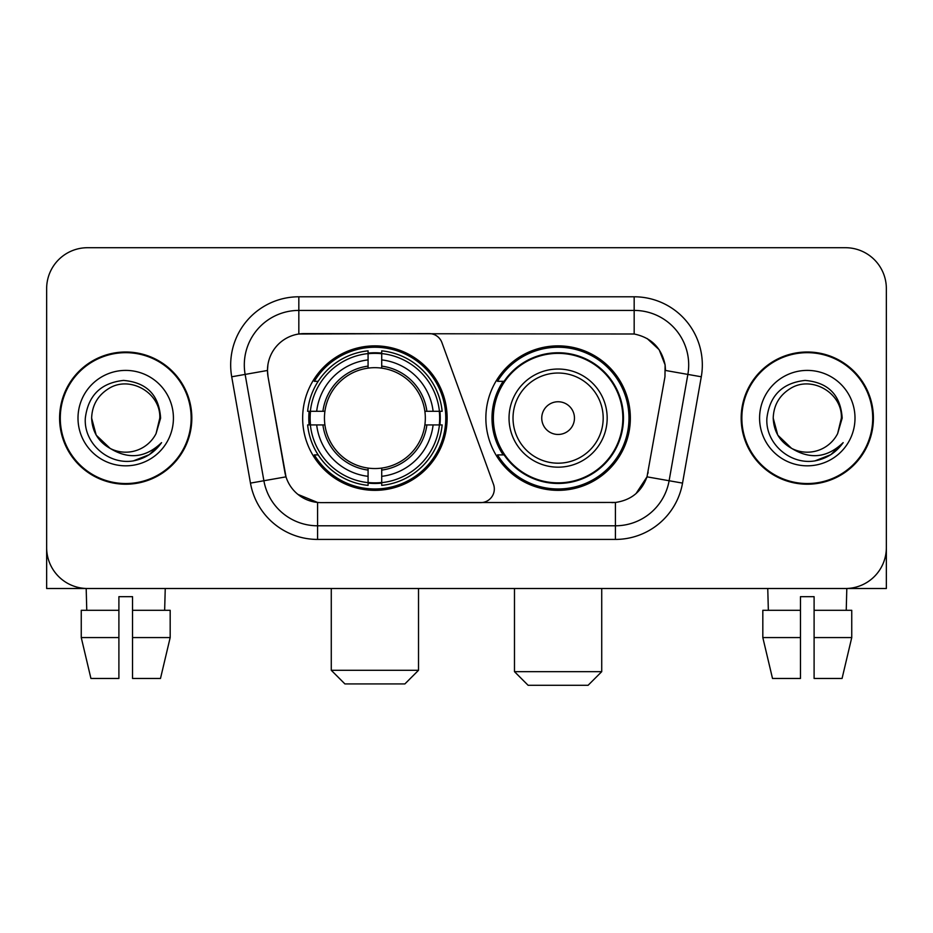 <?xml version="1.0" encoding="UTF-8"?>
<svg xmlns="http://www.w3.org/2000/svg" width="933" height="933" viewBox="0 0 933 933"><rect width="100%" height="100%" fill="white"/><g stroke="black" fill="none" stroke-linecap="round" stroke-linejoin="round"><path stroke-width="1.4" d="M298.828 296.787L298.828 334.002L429.098 333.594A13.633 13.633 0 0 1 441.904 342.563L493.499 484.332A13.633 13.633 0 0 1 480.693 502.619L321.115 502.619A36.807 36.807 0 0 1 284.868 472.215L268.039 376.792L285.999 476.845L263.887 480.74L245.134 374.413A54.522 54.522 0 0 1 298.828 310.421L634.172 310.421A54.522 54.522 0 0 1 687.866 374.413L669.113 480.74A54.522 54.522 0 0 1 615.418 525.792L317.582 525.792A54.522 54.522 0 0 1 263.887 480.74L250.464 483.107L231.711 376.78A68.156 68.156 0 0 1 298.828 296.787L634.172 296.787L634.172 334.002C651.246 337.559 661.555 347.869 665.112 364.943L664.961 376.792L647.001 476.845C641.624 491.668 631.093 500.205 615.418 502.455L321.115 502.619M302.654 418.112A72.249 72.249 0 0 0 374.891 490.35A72.249 72.249 0 0 0 447.14 418.112A72.249 72.249 0 0 0 374.891 345.863A72.249 72.249 0 0 0 302.654 418.112M634.172 334.002L304.286 333.594A36.807 36.807 0 0 0 268.039 376.792L267.479 370.471L245.134 374.413A54.522 54.522 0 0 1 244.306 364.943M309.138 424.923A66.115 66.115 0 0 1 309.138 411.29M503.179 454.907A66.115 66.115 0 0 1 503.179 381.305M630.346 418.112A72.249 72.249 0 0 1 558.109 490.35A72.249 72.249 0 0 1 485.86 418.112A72.249 72.249 0 0 1 558.109 345.863A72.249 72.249 0 0 1 630.346 418.112M59.595 418.112A66.115 66.115 0 0 0 125.71 484.215A66.115 66.115 0 0 0 191.825 418.112A66.115 66.115 0 0 0 125.71 351.998A66.115 66.115 0 0 0 59.595 418.112M741.175 418.112A66.115 66.115 0 0 0 807.29 484.215A66.115 66.115 0 0 0 873.405 418.112A66.115 66.115 0 0 0 807.29 351.998A66.115 66.115 0 0 0 741.175 418.112M267.479 370.401L267.888 364.943M634.172 296.787A68.156 68.156 0 0 1 701.289 376.78L682.536 483.107A68.156 68.156 0 0 1 615.418 539.426L317.582 539.426L317.582 502.455L297.93 494.408M647.129 338.527L659.153 349.712L665.112 364.943L665.521 370.471L701.289 376.78M615.418 539.426L615.418 502.455L611.885 502.619M687.866 374.413L669.113 480.74L647.001 476.845L636.014 493.615M648.132 472.215L647.91 473.369M285.09 473.369L284.868 472.215M886.35 288.612A40.889 40.889 0 0 0 845.461 247.712L87.539 247.712A40.889 40.889 0 0 0 46.65 288.612L46.65 547.613A40.889 40.889 0 0 0 87.539 588.501L845.461 588.501A40.889 40.889 0 0 0 886.35 547.613L886.35 288.612L886.35 588.501L728.23 588.501M46.65 288.612L46.65 588.501L204.77 588.501M845.461 247.712L87.539 247.712M87.539 588.501L845.461 588.501M191.148 418.112A65.427 65.427 0 0 0 125.71 352.674A65.427 65.427 0 0 0 60.283 418.112A65.427 65.427 0 0 0 125.71 483.539A65.427 65.427 0 0 0 191.148 418.112M110.164 448.435L96.204 435.151L91.632 418.112C92.099 405.26 97.778 395.417 108.671 388.594C129.909 374.996 160.954 392.91 159.788 418.112L156.056 433.612L160.616 418.112C159.065 394.997 146.703 382.437 123.518 380.419C100.892 382.903 88.157 395.464 85.323 418.112C83.55 443.397 108.508 465.066 133.267 460.902C145.175 458.604 154.61 452.517 161.572 442.639C145.851 457.741 128.801 459.724 110.421 448.563A34.078 34.078 0 0 0 156.056 433.612L159.788 418.567M110.421 448.563C98.501 441.985 92.239 431.839 91.632 418.112M77.999 418.112A47.711 47.711 0 0 0 125.71 465.824A47.711 47.711 0 0 0 173.421 418.112A47.711 47.711 0 0 0 125.71 370.401A47.711 47.711 0 0 0 77.999 418.112M161.479 442.778L149.397 454.534M149.117 454.721L133.466 460.855M81.253 610.31L81.253 637.577L90.933 678.466L81.253 637.577L81.253 610.31L118.899 610.31L118.899 596.677L132.533 596.677L132.533 610.31L170.179 610.31L170.179 637.577L160.488 678.466L170.179 637.577L132.533 637.577L132.533 610.31M165.246 588.501L164.651 610.31M118.899 610.31L118.899 678.466L90.933 678.466M81.253 637.577L118.899 637.577M160.488 678.466L132.533 678.466L132.533 637.577M86.186 588.501L86.769 610.31M872.717 418.112A65.427 65.427 0 0 0 807.29 352.674A65.427 65.427 0 0 0 741.852 418.112A65.427 65.427 0 0 0 807.29 483.539A65.427 65.427 0 0 0 872.717 418.112M791.522 448.318L777.772 435.151L773.212 418.112C773.667 405.26 779.347 395.417 790.251 388.594C811.488 374.996 842.522 392.91 841.368 418.112L837.636 433.612L842.184 418.112C840.633 394.997 828.271 382.437 805.097 380.419C782.46 382.903 769.737 395.464 766.903 418.112C765.13 443.397 790.088 465.066 814.836 460.902C826.743 458.604 836.178 452.517 843.152 442.639C827.419 457.741 810.369 459.724 791.989 448.563L791.954 448.54M841.368 418.567L837.636 433.612A34.078 34.078 0 0 1 791.989 448.563C780.081 441.985 773.819 431.839 773.212 418.112M759.579 418.112A47.711 47.711 0 0 0 807.29 465.824A47.711 47.711 0 0 0 855.001 418.112A47.711 47.711 0 0 0 807.29 370.401A47.711 47.711 0 0 0 759.579 418.112M843.047 442.778L830.976 454.534M830.685 454.721L815.045 460.855M404.887 683.924L344.907 683.924L331.273 670.291L418.52 670.291L404.887 683.924M381.714 482.641L381.714 485.382A67.608 67.608 0 0 0 442.16 424.923L439.42 424.923A64.89 64.89 0 0 1 381.714 482.641L381.714 476.331A58.616 58.616 0 0 0 433.11 424.923L424.865 424.923A50.44 50.44 0 0 0 381.714 368.138L381.714 353.584A64.89 64.89 0 0 1 439.42 411.29L442.16 411.29A67.608 67.608 0 0 0 381.714 350.843L381.714 353.584M310.374 424.923L307.633 424.923A67.608 67.608 0 0 0 368.08 485.382L368.08 482.641A64.89 64.89 0 0 1 310.374 424.923L316.684 424.923A58.616 58.616 0 0 0 368.08 476.331L368.08 468.086A50.44 50.44 0 0 0 424.865 424.923L426.882 424.923A52.435 52.435 0 0 1 381.714 470.092L381.714 476.331M368.08 353.584L368.08 350.843A67.608 67.608 0 0 0 307.633 411.29L310.374 411.29A64.89 64.89 0 0 1 368.08 353.584L368.08 359.893A58.616 58.616 0 0 0 316.684 411.29L324.917 411.29A50.44 50.44 0 0 0 368.08 468.086L368.08 470.092A52.435 52.435 0 0 1 322.911 424.923L316.684 424.923M310.502 424.923A64.75 64.75 0 0 1 310.502 411.29M381.714 353.724A64.75 64.75 0 0 0 368.08 353.724M439.291 411.29A64.75 64.75 0 0 1 439.291 424.923M439.42 411.29L433.11 411.29A58.616 58.616 0 0 0 381.714 359.893M433.11 424.923L439.42 424.923M368.08 476.331L368.08 482.641M424.865 411.29L433.11 411.29M381.714 468.168L381.714 470.092M368.08 468.086A50.44 50.44 0 0 1 324.917 424.923L322.911 424.923M381.714 482.501A64.75 64.75 0 0 1 368.08 482.501M316.684 411.29L310.374 411.29M368.08 368.045L368.08 359.893M381.714 368.138A50.44 50.44 0 0 0 324.917 411.29L322.911 411.29A52.435 52.435 0 0 1 368.08 366.121M381.714 368.045L381.714 366.121A52.435 52.435 0 0 1 426.882 411.29M318.176 381.305L314.316 381.305A70.885 70.885 0 0 1 445.776 418.112A70.885 70.885 0 0 1 314.316 454.907L318.176 454.907M588.093 685.288L528.113 685.288L514.48 671.655L601.727 671.655L588.093 685.288M574.46 418.112A16.362 16.362 0 0 0 558.109 401.75A16.362 16.362 0 0 0 541.746 418.112A16.362 16.362 0 0 0 558.109 434.463A16.362 16.362 0 0 0 574.46 418.112M607.173 418.112A49.076 49.076 0 0 0 558.109 369.036A49.076 49.076 0 0 0 509.033 418.112A49.076 49.076 0 0 0 558.109 467.176A49.076 49.076 0 0 0 607.173 418.112A49.076 49.076 0 0 1 558.109 467.176A49.076 49.076 0 0 1 509.033 418.112M622.847 418.112A64.75 64.75 0 0 0 558.109 353.362A64.75 64.75 0 0 0 493.359 418.112A64.75 64.75 0 0 0 558.109 482.862A64.75 64.75 0 0 0 622.847 418.112M628.982 418.112A70.885 70.885 0 0 1 497.522 454.907L504.088 454.907A65.357 65.357 0 0 0 601.342 467.118A65.357 65.357 0 0 0 601.342 369.095A65.357 65.357 0 0 0 504.088 381.305L497.522 381.305A70.885 70.885 0 0 1 628.982 418.112M762.821 610.31L762.821 637.577L772.512 678.466L762.821 637.577L762.821 610.31L800.467 610.31L800.467 596.677L814.101 596.677L814.101 610.31L851.747 610.31L851.747 637.577L842.067 678.466L851.747 637.577L814.101 637.577L814.101 610.31M846.814 588.501L846.231 610.31M800.467 610.31L800.467 678.466L772.512 678.466M762.821 637.577L800.467 637.577M842.067 678.466L814.101 678.466L814.101 637.577M767.754 588.501L768.349 610.31M317.582 539.426A68.156 68.156 0 0 1 250.464 483.107M231.711 376.78L245.134 374.413M669.113 480.74L682.536 483.107M381.714 468.086A50.44 50.44 0 0 0 424.865 424.923M368.08 483.107A65.357 65.357 0 0 0 381.714 483.107M439.898 424.923A65.357 65.357 0 0 0 439.898 411.29M381.714 353.106A65.357 65.357 0 0 0 368.08 353.106M603.185 418.112A45.076 45.076 0 0 0 558.109 373.025A45.076 45.076 0 0 0 513.022 418.112A45.076 45.076 0 0 0 558.109 463.188A45.076 45.076 0 0 0 603.185 418.112M418.52 588.501L418.52 670.291M331.273 588.501L331.273 670.291M601.727 588.501L601.727 671.655M514.48 588.501L514.48 671.655"/></g></svg>
